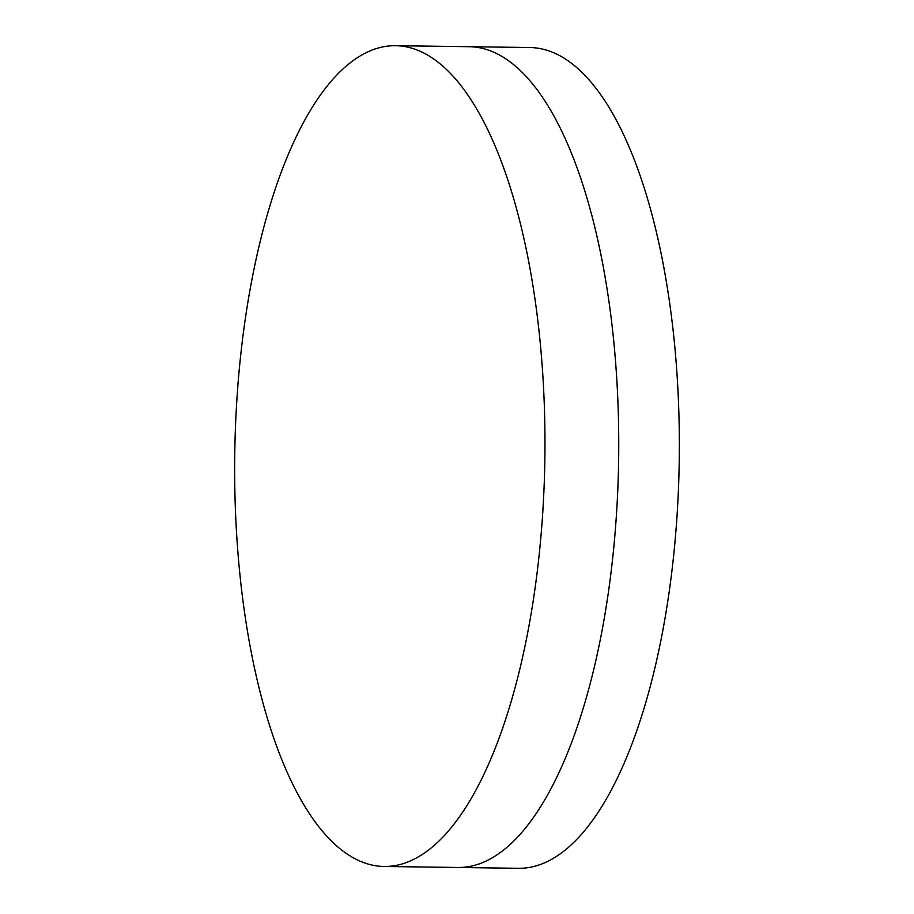 <?xml version="1.0" encoding="UTF-8"?>
<svg xmlns="http://www.w3.org/2000/svg" width="914" height="914" viewBox="0 0 914 914"><rect width="100%" height="100%" fill="white"/><g stroke="black" fill="none" stroke-linecap="round" stroke-linejoin="round"><path stroke-width="1.37" d="M395.385 45.7L469.156 46.705A410.432 155.072 90.8 0 1 618.664 457.731A410.432 155.072 90.8 0 1 458.028 867.477L518.615 868.3A410.432 155.072 90.8 0 0 679.262 458.554A410.432 155.072 90.8 0 0 529.754 47.528L469.156 46.705A410.432 155.072 90.8 0 1 618.664 457.731A410.432 155.072 90.8 0 1 458.028 867.477L384.246 866.472A410.432 155.072 90.8 0 1 234.738 455.446A410.432 155.072 90.8 0 1 395.385 45.7A410.432 155.072 90.8 0 1 544.893 456.726A410.432 155.072 90.8 0 1 384.246 866.472"/></g></svg>
